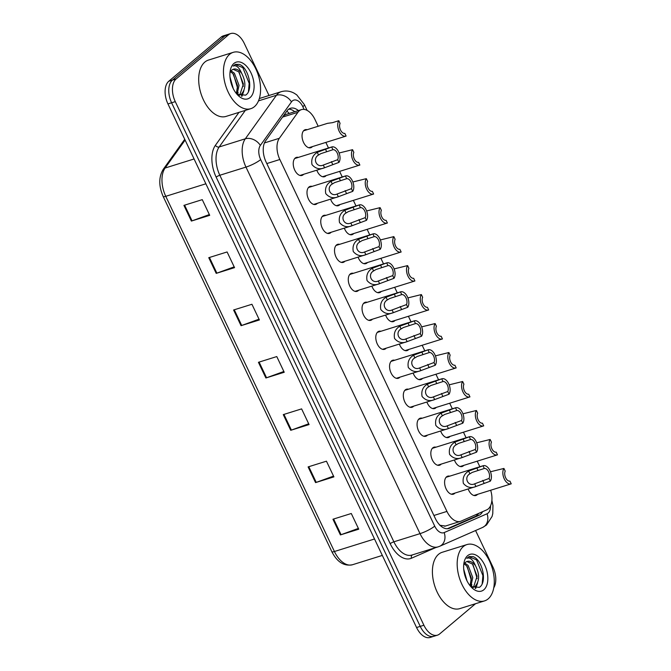 <?xml version="1.0" encoding="UTF-8"?>
<svg xmlns="http://www.w3.org/2000/svg" width="671" height="671" viewBox="0 0 671 671"><rect width="100%" height="100%" fill="white"/><g stroke="black" fill="none" stroke-linecap="round" stroke-linejoin="round"><path stroke-width="1.01" d="M441.233 464.089A9.444 5.485 -107.3 0 1 440.746 464.575A9.444 5.485 -107.3 0 1 439.589 465.221A9.444 5.485 -107.3 0 1 431.906 458.905A9.444 5.485 -107.3 0 1 432.795 447.842A9.444 5.485 -107.3 0 1 433.952 447.196A9.444 5.485 -107.3 0 1 435.949 447.188M427.469 435.11A9.444 5.485 -107.3 0 1 426.982 435.596A9.444 5.485 -107.3 0 1 425.825 436.242A9.444 5.485 -107.3 0 1 418.15 429.926A9.444 5.485 -107.3 0 1 419.04 418.863A9.444 5.485 -107.3 0 1 420.197 418.218A9.444 5.485 -107.3 0 1 422.193 418.209M413.713 406.131A9.444 5.485 -107.3 0 1 413.227 406.618A9.444 5.485 -107.3 0 1 412.061 407.263A9.444 5.485 -107.3 0 1 404.387 400.948A9.444 5.485 -107.3 0 1 405.276 389.885A9.444 5.485 -107.3 0 1 406.433 389.239A9.444 5.485 -107.3 0 1 408.429 389.23M399.95 377.152A9.444 5.485 -107.3 0 1 399.463 377.639A9.444 5.485 -107.3 0 1 398.306 378.285A9.444 5.485 -107.3 0 1 390.631 371.969A9.444 5.485 -107.3 0 1 391.512 360.906A9.444 5.485 -107.3 0 1 392.678 360.26A9.444 5.485 -107.3 0 1 394.674 360.252M386.186 348.174A9.444 5.485 -107.3 0 1 385.708 348.66A9.444 5.485 -107.3 0 1 384.542 349.306A9.444 5.485 -107.3 0 1 376.867 342.99A9.444 5.485 -107.3 0 1 377.756 331.927A9.444 5.485 -107.3 0 1 378.914 331.281A9.444 5.485 -107.3 0 1 380.91 331.273M372.43 319.195A9.444 5.485 -107.3 0 1 371.944 319.681A9.444 5.485 -107.3 0 1 370.786 320.327A9.444 5.485 -107.3 0 1 363.112 314.011A9.444 5.485 -107.3 0 1 363.992 302.948A9.444 5.485 -107.3 0 1 365.158 302.302A9.444 5.485 -107.3 0 1 367.154 302.294M358.666 290.216A9.444 5.485 -107.3 0 1 358.18 290.702A9.444 5.485 -107.3 0 1 357.022 291.348A9.444 5.485 -107.3 0 1 349.348 285.032A9.444 5.485 -107.3 0 1 350.237 273.969A9.444 5.485 -107.3 0 1 351.394 273.323A9.444 5.485 -107.3 0 1 353.391 273.315M344.911 261.237A9.444 5.485 -107.3 0 1 344.424 261.724A9.444 5.485 -107.3 0 1 343.267 262.369A9.444 5.485 -107.3 0 1 335.592 256.054A9.444 5.485 -107.3 0 1 336.473 244.99A9.444 5.485 -107.3 0 1 337.639 244.345A9.444 5.485 -107.3 0 1 339.635 244.336M331.147 232.258A9.444 5.485 -107.3 0 1 330.66 232.745A9.444 5.485 -107.3 0 1 329.503 233.391A9.444 5.485 -107.3 0 1 321.828 227.075A9.444 5.485 -107.3 0 1 322.717 216.012A9.444 5.485 -107.3 0 1 323.875 215.366A9.444 5.485 -107.3 0 1 325.871 215.357M317.391 203.279A9.444 5.485 -107.3 0 1 316.905 203.766A9.444 5.485 -107.3 0 1 315.747 204.412A9.444 5.485 -107.3 0 1 308.064 198.096A9.444 5.485 -107.3 0 1 308.954 187.033A9.444 5.485 -107.3 0 1 310.111 186.387A9.444 5.485 -107.3 0 1 312.116 186.379M303.627 174.301A9.444 5.485 -107.3 0 1 303.141 174.787A9.444 5.485 -107.3 0 1 301.984 175.433A9.444 5.485 -107.3 0 1 294.309 169.117A9.444 5.485 -107.3 0 1 295.198 158.054A9.444 5.485 -107.3 0 1 296.356 157.408A9.444 5.485 -107.3 0 1 298.352 157.4M454.988 493.068A9.444 5.485 -107.3 0 1 454.502 493.554A9.444 5.485 -107.3 0 1 453.344 494.2A9.444 5.485 -107.3 0 1 445.67 487.884A9.444 5.485 -107.3 0 1 446.559 476.821A9.444 5.485 -107.3 0 1 447.716 476.175A9.444 5.485 -107.3 0 1 449.713 476.167M463.795 465.364A9.444 5.485 -107.3 0 1 463.309 465.85A9.444 5.485 -107.3 0 1 462.151 466.496A9.444 5.485 -107.3 0 1 454.393 459.979M450.031 436.385A9.444 5.485 -107.3 0 1 449.553 436.871A9.444 5.485 -107.3 0 1 448.387 437.517A9.444 5.485 -107.3 0 1 440.637 431M436.276 407.406A9.444 5.485 -107.3 0 1 435.789 407.893A9.444 5.485 -107.3 0 1 434.632 408.538A9.444 5.485 -107.3 0 1 426.873 402.021M422.512 378.427A9.444 5.485 -107.3 0 1 422.025 378.914A9.444 5.485 -107.3 0 1 420.868 379.56A9.444 5.485 -107.3 0 1 413.118 373.042M408.756 349.448A9.444 5.485 -107.3 0 1 408.27 349.935A9.444 5.485 -107.3 0 1 407.112 350.581A9.444 5.485 -107.3 0 1 399.354 344.064M394.993 320.47A9.444 5.485 -107.3 0 1 394.506 320.956A9.444 5.485 -107.3 0 1 393.349 321.602A9.444 5.485 -107.3 0 1 385.599 315.085M381.237 291.491A9.444 5.485 -107.3 0 1 380.751 291.977A9.444 5.485 -107.3 0 1 379.593 292.623A9.444 5.485 -107.3 0 1 371.835 286.106M367.473 262.512A9.444 5.485 -107.3 0 1 366.987 262.998A9.444 5.485 -107.3 0 1 365.829 263.644A9.444 5.485 -107.3 0 1 358.079 257.127M353.718 233.533A9.444 5.485 -107.3 0 1 353.231 234.02A9.444 5.485 -107.3 0 1 352.065 234.665A9.444 5.485 -107.3 0 1 344.315 228.148M339.954 204.554A9.444 5.485 -107.3 0 1 339.467 205.041A9.444 5.485 -107.3 0 1 338.31 205.687A9.444 5.485 -107.3 0 1 330.551 199.17M326.19 175.576A9.444 5.485 -107.3 0 1 325.712 176.062A9.444 5.485 -107.3 0 1 324.546 176.708A9.444 5.485 -107.3 0 1 316.796 170.191M312.434 146.597A9.444 5.485 -107.3 0 1 311.948 147.083A9.444 5.485 -107.3 0 1 310.79 147.729A9.444 5.485 -107.3 0 1 303.116 141.413A9.444 5.485 -107.3 0 1 303.997 130.35A9.444 5.485 -107.3 0 1 305.162 129.704A9.444 5.485 -107.3 0 1 307.159 129.696M477.559 494.342A9.444 5.485 -107.3 0 1 477.073 494.829A9.444 5.485 -107.3 0 1 475.907 495.475A9.444 5.485 -107.3 0 1 468.157 488.958M318.18 126.257L315.001 119.555A17.706 10.283 72.7 0 0 301.438 109.633A17.706 10.283 72.7 0 0 297.932 112.292L279.346 138.285A17.706 10.283 72.7 0 0 279.841 159.505L446.936 511.411A17.706 10.283 72.7 0 0 460.499 521.333A17.706 10.283 72.7 0 0 461.12 521.099L486.718 509.868A17.706 10.283 72.7 0 0 488.27 508.895A17.706 10.283 72.7 0 0 490.669 490.249M439.757 525.242L445.301 526.039M301.438 109.633L286.056 114.439L283.506 115.781M479.857 466.756L477.207 461.178M466.102 437.777L463.451 432.199M452.338 408.798L449.687 403.221M438.582 379.82L435.932 374.242M424.818 350.841L422.168 345.263M411.063 321.862L408.413 316.284M397.299 292.883L394.649 287.305M383.535 263.904L380.893 258.327M369.78 234.925L367.129 229.348M356.016 205.947L353.365 200.369M342.26 176.968L339.61 171.39M328.496 147.989L325.846 142.411M475.546 603.707L439.639 633.952A17.706 10.283 -107.3 0 1 437.467 635.16A17.706 10.283 -107.3 0 1 423.904 625.238L175.282 101.631A17.706 10.283 -107.3 0 1 176.112 78.96L228.576 34.758L224.911 35.898A17.706 10.283 -107.3 0 1 227.083 34.699A17.706 10.283 -107.3 0 0 224.911 35.898L172.439 80.109L224.911 35.898L221.237 37.048A17.706 10.283 -107.3 0 1 223.418 35.84L230.749 33.55A17.706 10.283 -107.3 0 1 244.311 43.472L269.021 95.5M175.282 101.631L171.608 102.78A17.706 10.283 -107.3 0 1 172.439 80.109A17.706 10.283 -107.3 0 0 171.608 102.78L420.239 626.387L171.608 102.78L167.943 103.921A17.706 10.283 -107.3 0 1 168.773 81.25L221.237 37.048M437.467 635.16L433.793 636.301A17.706 10.283 -107.3 0 1 420.239 626.387A17.706 10.283 -107.3 0 0 433.793 636.301L430.128 637.45A17.706 10.283 -107.3 0 1 416.565 627.528L167.943 103.921M208.756 257.689L227.1 251.96L234.548 267.645L216.205 273.374L208.756 257.689M183.921 205.376L202.265 199.648L209.713 215.341L191.369 221.069L183.921 205.376M283.271 414.611L301.615 408.882L309.063 424.575L290.719 430.304L283.271 414.611M308.106 466.915L326.45 461.187L333.906 476.88L315.563 482.608L308.106 466.915M332.942 519.228L351.285 513.5L358.742 529.193L340.398 534.921L332.942 519.228M233.592 309.994L251.935 304.265L259.392 319.958L241.048 325.687L233.592 309.994M258.436 362.298L276.779 356.569L284.227 372.262L265.884 377.991L258.436 362.298M283.858 371.482L266.555 377.765A4.722 0.914 154.6 0 1 265.884 377.991M259.014 319.178L241.719 325.46A4.722 0.914 154.6 0 1 241.048 325.687M358.373 528.404L341.069 534.695A4.722 0.914 154.6 0 1 340.398 534.921M333.529 476.1L316.234 482.382A4.722 0.914 154.6 0 1 315.563 482.608M308.694 423.795L291.39 430.077A4.722 0.914 154.6 0 1 290.719 430.304M209.344 214.561L192.04 220.843A4.722 0.914 154.6 0 1 191.369 221.069M234.179 266.865L216.876 273.147A4.722 0.914 154.6 0 1 216.205 273.374M298.41 110.581A17.706 10.283 72.7 0 0 290.468 108.274A17.706 10.283 72.7 0 0 286.97 110.925L265.59 140.818A17.706 10.283 72.7 0 0 266.085 162.038L435.37 518.549A17.706 10.283 72.7 0 0 448.933 528.463A17.706 10.283 72.7 0 0 449.553 528.228L478.985 515.311A17.706 10.283 72.7 0 0 480.537 514.338A17.706 10.283 72.7 0 0 482.6 511.671M478.591 513.432A17.706 10.283 -107.3 0 1 476.871 515.487A17.706 10.283 -107.3 0 1 475.32 516.46L447.347 528.731M475.58 530.526L492.942 567.079A17.706 10.283 -107.3 0 1 493.772 587.779M228.576 34.758A17.706 10.283 -107.3 0 1 230.749 33.55M288.731 109.147A17.706 10.283 -107.3 0 1 294.745 111.73M503.929 468.442L505.213 471.143A5.905 3.43 72.7 0 0 505.649 477.76A5.905 3.43 72.7 0 0 509.952 481.124L511.227 483.825A8.849 5.142 72.7 0 1 511.042 483.883A8.849 5.142 72.7 0 1 504.198 478.775A8.849 5.142 72.7 0 1 503.929 468.442L490.451 471.772M490.325 481.149L475.932 486.517C471.084 488.53 466.89 487.482 463.359 483.38C462.378 477.97 464.131 473.877 468.618 471.109L483.019 465.775A8.849 5.142 72.7 0 1 483.204 465.708A8.849 5.142 72.7 0 1 490.056 470.816A8.849 5.142 72.7 0 1 490.325 481.149L489.042 478.457A5.905 3.43 72.7 0 0 488.605 471.83A5.905 3.43 72.7 0 0 484.303 468.475L472.233 472.401L469.901 473.801C463.46 477.324 468.048 486.987 474.657 483.825L475.06 483.707M451.348 494.208L475.932 486.517L474.657 483.825L489.042 478.457M484.303 468.475L483.019 465.775M490.165 439.463L491.449 442.164A5.905 3.43 72.7 0 0 491.885 448.782A5.905 3.43 72.7 0 0 496.188 452.145L497.471 454.846A8.849 5.142 72.7 0 1 497.286 454.904A8.849 5.142 72.7 0 1 490.434 449.796A8.849 5.142 72.7 0 1 490.165 439.463L476.695 442.793M476.41 410.484L477.685 413.185A5.905 3.43 72.7 0 0 478.129 419.803A5.905 3.43 72.7 0 0 482.424 423.166L483.707 425.867A8.849 5.142 72.7 0 1 483.523 425.926A8.849 5.142 72.7 0 1 476.678 420.818A8.849 5.142 72.7 0 1 476.41 410.484L462.931 413.814M462.646 381.505L463.929 384.206A5.905 3.43 72.7 0 0 464.366 390.824A5.905 3.43 72.7 0 0 468.668 394.187L469.952 396.888A8.849 5.142 72.7 0 1 469.767 396.947A8.849 5.142 72.7 0 1 462.915 391.839A8.849 5.142 72.7 0 1 462.646 381.505L449.167 384.835M448.891 352.527L450.166 355.227A5.905 3.43 72.7 0 0 450.602 361.845A5.905 3.43 72.7 0 0 454.904 365.209L456.188 367.909A8.849 5.142 72.7 0 1 456.003 367.968A8.849 5.142 72.7 0 1 449.151 362.86A8.849 5.142 72.7 0 1 448.891 352.527L435.412 355.856M476.561 452.17L462.176 457.538C457.328 459.551 453.135 458.503 449.595 454.401C448.614 448.991 450.367 444.898 454.863 442.13L469.264 436.796A8.849 5.142 72.7 0 1 469.44 436.729A8.849 5.142 72.7 0 1 476.293 441.837A8.849 5.142 72.7 0 1 476.561 452.17L475.278 449.478A5.905 3.43 72.7 0 0 474.842 442.852A5.905 3.43 72.7 0 0 470.539 439.497L458.478 443.422L456.137 444.823C449.696 448.345 454.284 458.008 460.902 454.846L461.296 454.728M437.584 465.229L462.176 457.538L460.902 454.846L475.278 449.478M470.539 439.497L469.264 436.796M462.797 423.191L448.413 428.559C443.565 430.572 439.371 429.524 435.84 425.422C434.858 420.012 436.611 415.919 441.099 413.151L455.5 407.817A8.849 5.142 72.7 0 1 455.684 407.75A8.849 5.142 72.7 0 1 462.537 412.858A8.849 5.142 72.7 0 1 462.797 423.191L461.522 420.499A5.905 3.43 72.7 0 0 461.086 413.873A5.905 3.43 72.7 0 0 456.783 410.518L444.714 414.443L442.374 415.844C435.94 419.367 440.528 429.029 447.138 425.867L447.54 425.75M423.829 436.251L448.413 428.559L447.138 425.867L461.522 420.499M456.783 410.518L455.5 407.817M449.042 394.212L434.657 399.58C429.809 401.594 425.615 400.545 422.076 396.444C421.094 391.034 422.847 386.941 427.343 384.173L441.736 378.838A8.849 5.142 72.7 0 1 441.921 378.771A8.849 5.142 72.7 0 1 448.773 383.879A8.849 5.142 72.7 0 1 449.042 394.212L447.758 391.52A5.905 3.43 72.7 0 0 447.322 384.894A5.905 3.43 72.7 0 0 443.019 381.539L430.958 385.464L428.618 386.865C422.176 390.388 426.764 400.05 433.374 396.888L433.776 396.771M410.065 407.272L434.657 399.58L433.374 396.888L447.758 391.52M443.019 381.539L441.736 378.838M463.317 546.58A29.507 17.136 -107.3 0 1 466.941 544.567A29.507 17.136 -107.3 0 1 490.92 564.303A29.507 17.136 -107.3 0 1 488.152 598.884A29.507 17.136 -107.3 0 1 484.529 600.897A29.507 17.136 -107.3 0 1 460.541 581.161A29.507 17.136 -107.3 0 1 463.317 546.58M484.529 600.897L459.769 608.631A29.507 17.136 -107.3 0 1 435.781 588.895A29.507 17.136 -107.3 0 1 438.549 554.313A29.507 17.136 -107.3 0 1 442.172 552.3L466.941 544.567M472.543 587.628L473.567 586.991L477.131 576.213L472.493 564.093L466.907 561.518M472.602 587.653L475.018 586.529C479.639 581.12 479.79 574.158 475.454 565.645A13.345 7.75 -107.3 0 0 467.175 561.426A13.345 7.75 -107.3 0 0 465.531 562.34A13.345 7.75 -107.3 0 0 463.862 564.571M470.077 585.741L471.31 578.033L466.664 565.905L464.223 563.908M475.454 565.645C472.837 559.513 469.952 557.064 466.806 558.322L469.113 556.569L472.921 556.595C482.03 559.128 487.775 582.294 479.329 587.368L470.774 586.563L472.77 577.58L468.123 565.452L464.818 563.061M466.991 580.843L463.711 569.134M483.833 589.784A19.241 11.172 -107.3 0 1 472.149 587.981A19.241 11.172 -107.3 0 1 464.106 562.231A19.241 11.172 -107.3 0 1 467.637 555.672A19.241 11.172 -107.3 0 1 484.739 565.141A19.241 11.172 -107.3 0 1 483.833 589.784M471.319 586.94L471.822 584.617M475.747 588.442L477.643 582.797M471.327 580.381L467.184 566.517M475.169 588.408L476.536 584.911M477.156 578.561L473.013 564.705M482.181 583.728L482.91 575.609L476.553 559.882L468.928 556.636M229.591 54.359A29.507 17.136 -107.3 0 1 233.214 52.346A29.507 17.136 -107.3 0 1 257.203 72.082A29.507 17.136 -107.3 0 1 254.426 106.664A29.507 17.136 -107.3 0 1 250.803 108.677A29.507 17.136 -107.3 0 1 226.823 88.941A29.507 17.136 -107.3 0 1 229.591 54.359M250.803 108.677L226.043 116.41A29.507 17.136 -107.3 0 1 202.055 96.674A29.507 17.136 -107.3 0 1 204.831 62.093A29.507 17.136 -107.3 0 1 208.455 60.08L233.214 52.346M238.826 95.408L239.841 94.77L243.414 83.992L238.767 71.864L233.181 69.298M238.876 95.433L241.3 94.309C245.921 88.899 246.064 81.937 241.728 73.424A13.345 7.75 -107.3 0 0 233.449 69.205A13.345 7.75 -107.3 0 0 231.814 70.119A13.345 7.75 -107.3 0 0 230.145 72.351M236.36 93.521L237.584 85.813L232.946 73.684L230.497 71.688M237.081 94.368L239.044 85.36L234.397 73.231L231.101 70.841M233.265 88.622L229.985 76.913M237.048 94.343L245.603 95.148C254.057 90.073 248.312 66.907 239.195 64.374L235.395 64.349L233.08 66.102C236.226 64.844 239.111 67.293 241.728 73.424M250.107 97.563A19.241 11.172 -107.3 0 1 238.423 95.76A19.241 11.172 -107.3 0 1 230.379 70.01A19.241 11.172 -107.3 0 1 233.911 63.451A19.241 11.172 -107.3 0 1 251.013 72.921A19.241 11.172 -107.3 0 1 250.107 97.563M237.593 94.72L238.096 92.397M242.021 96.221L243.925 90.577M237.609 88.161L233.466 74.296M241.451 96.188L242.81 92.69M243.43 86.341L239.287 72.485M248.455 91.508L249.184 83.389L242.835 67.662L235.211 64.416M435.127 323.548L436.41 326.249A5.905 3.43 72.7 0 0 436.846 332.866A5.905 3.43 72.7 0 0 441.149 336.23L442.432 338.93A8.849 5.142 72.7 0 1 442.248 338.989A8.849 5.142 72.7 0 1 435.395 333.881A8.849 5.142 72.7 0 1 435.127 323.548L421.648 326.878M421.371 294.569L422.646 297.27A5.905 3.43 72.7 0 0 423.082 303.888A5.905 3.43 72.7 0 0 427.385 307.251L428.668 309.952A8.849 5.142 72.7 0 1 428.484 310.01A8.849 5.142 72.7 0 1 421.631 304.902A8.849 5.142 72.7 0 1 421.371 294.569L407.893 297.899M407.607 265.59L408.891 268.291A5.905 3.43 72.7 0 0 409.327 274.909A5.905 3.43 72.7 0 0 413.63 278.272L414.904 280.973A8.849 5.142 72.7 0 1 414.728 281.032A8.849 5.142 72.7 0 1 407.876 275.924A8.849 5.142 72.7 0 1 407.607 265.59L394.129 268.92M435.278 365.234L420.893 370.602C416.045 372.615 411.851 371.566 408.312 367.465C407.339 362.055 409.092 357.962 413.579 355.194L427.981 349.859A8.849 5.142 72.7 0 1 428.165 349.792A8.849 5.142 72.7 0 1 435.009 354.9A8.849 5.142 72.7 0 1 435.278 365.234L434.003 362.541A5.905 3.43 72.7 0 0 433.567 355.915A5.905 3.43 72.7 0 0 429.264 352.56L417.194 356.486L414.854 357.886C408.421 361.409 413.009 371.071 419.618 367.909L420.021 367.792M396.309 378.293L420.893 370.602L419.618 367.909L434.003 362.541M429.264 352.56L427.981 349.859M421.522 336.255L407.138 341.623C402.281 343.636 398.096 342.587 394.556 338.486C393.575 333.076 395.328 328.983 399.815 326.215L414.217 320.881A8.849 5.142 72.7 0 1 414.401 320.813A8.849 5.142 72.7 0 1 421.254 325.921A8.849 5.142 72.7 0 1 421.522 336.255L420.239 333.562A5.905 3.43 72.7 0 0 419.803 326.936A5.905 3.43 72.7 0 0 415.5 323.581L403.439 327.507L401.099 328.907C394.657 332.43 399.245 342.093 405.854 338.93L406.257 338.813M382.545 349.314L407.138 341.623L405.854 338.93L420.239 333.562M415.5 323.581L414.217 320.881M407.758 307.276L393.374 312.644C388.526 314.657 384.332 313.609 380.793 309.507C379.811 304.097 381.573 300.004 386.06 297.236L400.461 291.902A8.849 5.142 72.7 0 1 400.646 291.835A8.849 5.142 72.7 0 1 407.49 296.943A8.849 5.142 72.7 0 1 407.758 307.276L406.475 304.584A5.905 3.43 72.7 0 0 406.039 297.958A5.905 3.43 72.7 0 0 401.736 294.603L389.675 298.528L387.335 299.929C380.902 303.451 385.49 313.114 392.099 309.952L392.501 309.834M368.79 320.335L393.374 312.644L392.099 309.952L406.475 304.584M401.736 294.603L400.461 291.902M393.843 236.611L395.127 239.312A5.905 3.43 72.7 0 0 395.563 245.93A5.905 3.43 72.7 0 0 399.866 249.293L401.149 251.994A8.849 5.142 72.7 0 1 400.964 252.053A8.849 5.142 72.7 0 1 394.112 246.945A8.849 5.142 72.7 0 1 393.843 236.611L380.373 239.941M380.088 207.633L381.371 210.333A5.905 3.43 72.7 0 0 381.807 216.951A5.905 3.43 72.7 0 0 386.11 220.314L387.385 223.015A8.849 5.142 72.7 0 1 387.201 223.074A8.849 5.142 72.7 0 1 380.356 217.966A8.849 5.142 72.7 0 1 380.088 207.633L366.609 210.962M366.324 178.654L367.607 181.355A5.905 3.43 72.7 0 0 368.043 187.972A5.905 3.43 72.7 0 0 372.346 191.336L373.63 194.036A8.849 5.142 72.7 0 1 373.445 194.095A8.849 5.142 72.7 0 1 366.592 188.987A8.849 5.142 72.7 0 1 366.324 178.654L352.854 181.984M352.569 149.675L353.852 152.376A5.905 3.43 72.7 0 0 354.288 158.993A5.905 3.43 72.7 0 0 358.582 162.357L359.866 165.058A8.849 5.142 72.7 0 1 359.681 165.116A8.849 5.142 72.7 0 1 352.837 160.008A8.849 5.142 72.7 0 1 352.569 149.675L339.09 153.005M338.805 120.696L340.088 123.397A5.905 3.43 72.7 0 0 340.524 130.015A5.905 3.43 72.7 0 0 344.827 133.378L346.11 136.079A8.849 5.142 72.7 0 1 345.926 136.138A8.849 5.142 72.7 0 1 339.073 131.03A8.849 5.142 72.7 0 1 338.805 120.696L332.514 122.667L327.549 123.33L303.51 130.837M394.003 278.297L379.61 283.665C374.762 285.678 370.568 284.63 367.037 280.528C366.056 275.118 367.809 271.025 372.296 268.257L386.697 262.923A8.849 5.142 72.7 0 1 386.882 262.856A8.849 5.142 72.7 0 1 393.734 267.972A8.849 5.142 72.7 0 1 394.003 278.297L392.72 275.605A5.905 3.43 72.7 0 0 392.283 268.979A5.905 3.43 72.7 0 0 387.981 265.624L375.919 269.549L373.579 270.95C367.138 274.473 371.726 284.135 378.335 280.973L378.738 280.855M355.026 291.357L379.61 283.665L378.335 280.973L392.72 275.605M387.981 265.624L386.697 262.923M380.239 249.318L365.854 254.686C361.006 256.699 356.813 255.651 353.273 251.55C352.292 246.14 354.045 242.046 358.54 239.279L372.942 233.944A8.849 5.142 72.7 0 1 373.126 233.877A8.849 5.142 72.7 0 1 379.971 238.993A8.849 5.142 72.7 0 1 380.239 249.318L378.956 246.626A5.905 3.43 72.7 0 0 378.519 240A5.905 3.43 72.7 0 0 374.217 236.645L362.155 240.57L359.815 241.971C353.382 245.494 357.962 255.156 364.579 251.994L364.974 251.877M341.271 262.378L365.854 254.686L364.579 251.994L378.956 246.626M374.217 236.645L372.942 233.944M366.483 220.34L352.09 225.708C347.243 227.721 343.049 226.672 339.518 222.571C338.536 217.161 340.289 213.068 344.777 210.3L359.178 204.965A8.849 5.142 72.7 0 1 359.362 204.898A8.849 5.142 72.7 0 1 366.215 210.015A8.849 5.142 72.7 0 1 366.483 220.34L365.2 217.647A5.905 3.43 72.7 0 0 364.764 211.021A5.905 3.43 72.7 0 0 360.461 207.666L348.392 211.591L346.06 212.992C339.618 216.515 344.206 226.177 350.816 223.015L351.218 222.898M327.507 233.399L352.09 225.708L350.816 223.015L365.2 217.647M360.461 207.666L359.178 204.965M352.72 191.361L338.335 196.729C333.487 198.742 329.293 197.693 325.754 193.592C324.772 188.182 326.525 184.089 331.021 181.321L345.422 175.987A8.849 5.142 72.7 0 1 345.599 175.919A8.849 5.142 72.7 0 1 352.451 181.036A8.849 5.142 72.7 0 1 352.72 191.361L351.436 188.668A5.905 3.43 72.7 0 0 351 182.042A5.905 3.43 72.7 0 0 346.697 178.687L334.636 182.613L332.296 184.013C325.854 187.536 330.442 197.199 337.06 194.036L337.454 193.919M313.743 204.42L338.335 196.729L337.06 194.036L351.436 188.668M346.697 178.687L345.422 175.987M338.956 162.382L324.571 167.75C319.723 169.763 315.529 168.715 311.998 164.613C311.017 159.203 312.77 155.11 317.257 152.342L331.659 147.008A8.849 5.142 72.7 0 1 331.843 146.941A8.849 5.142 72.7 0 1 338.696 152.057A8.849 5.142 72.7 0 1 338.956 162.382L337.681 159.69A5.905 3.43 72.7 0 0 337.245 153.063A5.905 3.43 72.7 0 0 332.942 149.708L320.872 153.634L318.532 155.035C312.099 158.557 316.687 168.22 323.296 165.058L323.699 164.94M299.987 175.441L324.571 167.75L323.296 165.058L337.681 159.69M332.942 149.708L331.659 147.008M286.836 111.118A17.706 13.194 35.6 0 1 289.201 113.458M476.972 514.145A17.706 14.385 66.3 0 1 476.745 515.588M433.911 515.479L446.936 511.411M266.815 163.573L279.841 159.505M264.433 142.94L279.346 138.285M282.558 117.098L297.932 112.292M374.519 538.989L334.426 551.512A5.905 1.141 154.6 0 1 331.851 551.713L163.196 196.528A5.905 1.141 -25.4 0 0 165.771 196.318L334.426 551.512A23.602 13.705 72.7 0 0 352.51 564.73C344.047 566.433 337.161 562.088 331.851 551.713M163.196 196.528C158.633 186.077 158.641 177.01 163.238 169.335A5.905 4.395 35.6 0 1 165.108 168.027A23.602 13.705 72.7 0 0 165.771 196.318L205.863 183.795M185.104 140.071L165.108 168.027L194.078 158.977M416.565 627.528L423.904 625.238M168.773 81.25L176.112 78.96M259.107 362.088L266.555 377.765M283.95 414.401L291.39 430.077M308.786 466.706L316.234 482.382M333.621 519.018L341.069 534.695M234.271 309.784L241.719 325.46M209.436 257.471L216.876 273.147M184.6 205.167L192.04 220.843M304.114 109.415L302.847 106.739A11.801 6.853 72.7 0 0 292.355 100.927A11.801 6.853 72.7 0 0 291.474 101.891L260.34 145.431A11.801 6.853 72.7 0 0 260.667 159.581L434.716 526.123A11.801 6.853 72.7 0 0 444.168 532.581L487.045 513.768A11.801 6.853 72.7 0 0 488.077 513.114A11.801 6.853 72.7 0 0 490.535 505.825M434.716 526.123A11.801 2.273 154.6 0 1 420.021 533.646L393.877 541.807A23.602 13.705 72.7 0 0 411.96 555.034L438.104 546.865A23.602 13.705 -107.3 0 1 420.021 533.646L245.972 167.096A23.602 13.705 -107.3 0 1 245.309 138.796L276.444 95.265A23.602 13.705 -107.3 0 1 278.213 93.328A23.602 13.705 -107.3 0 1 281.115 91.726L259.35 98.52M258.511 100.868L276.444 95.265A11.801 8.798 35.6 0 1 291.474 101.891M435.437 547.704L411.482 558.213A26.555 15.425 -107.3 0 1 390.203 543.686L216.154 177.136A26.555 15.425 -107.3 0 1 215.416 145.305L238.968 112.376M260.34 145.431A11.801 8.798 35.6 0 0 245.309 138.796L219.174 146.966A23.602 13.705 72.7 0 0 219.828 175.257L393.877 541.807A2.952 0.57 -25.4 0 0 390.203 543.686M245.334 110.388L219.174 146.966A2.952 2.198 -144.4 0 1 215.416 145.305M260.667 159.581A11.801 2.273 154.6 0 1 245.972 167.096L219.828 175.257A2.952 0.57 -25.4 0 0 216.154 177.136M412.388 554.9A2.952 2.399 -113.7 0 0 411.482 558.213M444.168 532.581A11.801 9.587 66.3 0 1 439.74 546.253L482.617 527.44A11.801 9.587 66.3 0 0 487.045 513.768M307.117 110.405L304.332 104.542A11.801 2.273 154.6 0 1 302.847 106.739M475.32 516.46L478.985 515.311M448.287 528.631L449.553 528.228M469.901 473.801L468.618 471.109M478.012 470.438L476.729 467.737M484.034 483.112L482.751 480.419M456.137 444.823L454.863 442.13M464.248 441.459L462.973 438.759M470.27 454.133L468.987 451.44M442.374 415.844L441.099 413.151M450.493 412.48L449.209 409.78M456.506 425.154L455.232 422.462M428.618 386.865L427.343 384.173M436.729 383.502L435.454 380.801M442.751 396.175L441.468 393.483M414.854 357.886L413.579 355.194M422.973 354.523L421.69 351.822M428.987 367.196L427.712 364.504M401.099 328.907L399.815 326.215M409.209 325.544L407.926 322.843M415.232 338.218L413.948 335.525M387.335 299.929L386.06 297.236M395.454 296.565L394.171 293.864M401.468 309.239L400.193 306.546M373.579 270.95L372.296 268.257M381.69 267.586L380.407 264.886M387.712 280.26L386.429 277.568M359.815 241.971L358.54 239.279M367.926 238.608L366.651 235.907M373.948 251.281L372.665 248.589M346.06 212.992L344.777 210.3M354.171 209.629L352.887 206.928M360.193 222.302L358.91 219.61M332.296 184.013L331.021 181.321M340.407 180.65L339.132 177.949M346.429 193.323L345.146 190.631M318.532 155.035L317.257 152.342M326.651 151.671L325.368 148.97M332.673 164.345L331.39 161.652M444.688 526.274L460.499 521.333M163.238 169.335L184.735 139.283M352.51 564.73L382.327 555.42M482.617 527.44L486.509 525.007L492.069 516.469L492.782 513.558L492.95 505.506L491.885 500.407M438.104 546.865L439.74 546.253M304.332 104.542L296.758 94.879L294.275 93.252C290.048 90.921 285.661 90.417 281.115 91.726M511.042 483.883L473.911 495.483M483.204 465.708L446.072 477.307M497.286 454.904L460.155 466.504M483.523 425.926L446.391 437.526M469.767 396.947L432.636 408.547M456.003 367.968L418.872 379.568M469.44 436.729L432.309 448.329M455.684 407.75L418.553 419.35M441.921 378.771L404.789 390.371M473.172 587.511L472.636 587.67M239.446 95.29L238.918 95.45M442.248 338.989L405.108 350.589M428.484 310.01L391.352 321.61M414.728 281.032L377.588 292.631M428.165 349.792L391.034 361.392M414.401 320.813L377.27 332.413M400.646 291.835L363.506 303.435M400.964 252.053L363.833 263.653M387.201 223.074L350.069 234.674M373.445 194.095L336.314 205.695M359.681 165.116L322.55 176.716M345.926 136.138L308.794 147.737M386.882 262.856L349.75 274.456M373.126 233.877L335.986 245.477M359.362 204.898L322.231 216.498M345.599 175.919L308.467 187.519M331.843 146.941L294.712 158.541"/></g></svg>
